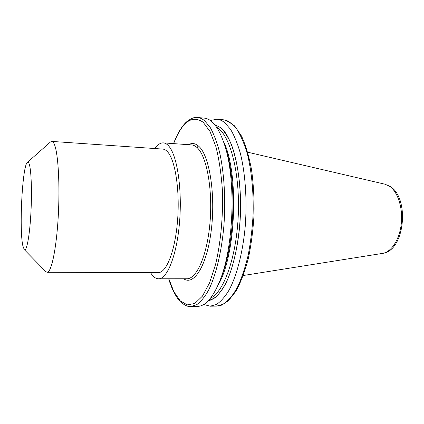 <?xml version="1.0" encoding="UTF-8"?>
<svg xmlns="http://www.w3.org/2000/svg" width="424" height="424" viewBox="0 0 424 424"><rect width="100%" height="100%" fill="white"/><g stroke="black" fill="none" stroke-linecap="round" stroke-linejoin="round"><path stroke-width="0.64" d="M24.242 249.609L45.871 271.651L47.122 272.277L158.364 272.553C166.362 272.939 175.123 251.056 177.529 220.936C179.999 190.858 175.313 160.367 167.724 151.999C166.123 150.17 164.48 149.2 162.784 149.084L51.808 141.409L50.509 141.945L27.364 162.381C22.366 165.699 19.032 229.347 22.859 245.846L24.242 249.609C26.452 252.126 29.415 237.636 30.735 215.933C32.081 194.277 31.387 171.026 29.351 164.459C28.742 162.445 28.079 161.756 27.364 162.381M47.122 272.277C51.304 272.696 56.35 249.402 58.199 217.284C60.086 185.209 58.183 152.894 54.346 144.324C53.541 142.443 52.693 141.473 51.808 141.409M150.515 272.537C152.921 276.628 155.576 278.716 158.481 278.785C167.263 279.209 176.956 255.078 179.585 221.72C182.288 188.404 177.009 154.861 168.625 145.93C166.913 144.022 165.153 143.005 163.341 142.877C160.442 142.74 157.643 144.626 154.951 148.543M208.29 300.759C214.252 299.545 219.987 293.97 225.499 284.032C232.538 269.839 237.88 247.966 239.894 223.628C243.259 180.11 233.969 138.049 220.766 127.688L214.597 124.518M203.737 304.48L210.198 306.208L216.547 304.395C220.835 301.501 224.99 296.779 229.002 290.223C236.809 275.674 242.862 252.466 245.242 226.252C247.245 199.874 245.316 172.939 240.201 152.741C237.408 143.243 234.175 135.426 230.502 129.278L224.646 122.615C222.097 120.58 219.51 119.446 216.887 119.224L210.32 120.48M197.446 306.409C205.46 306.266 212.938 297.701 219.886 280.725C233.799 247.208 236.21 179.755 224.731 145.331C219.017 127.9 212.164 118.826 204.188 118.105L197.52 117.522C199.985 117.734 202.407 118.858 204.797 120.904L210.283 127.603C213.722 133.793 216.744 141.69 219.346 151.278C224.111 171.683 225.854 198.936 223.904 225.637C221.598 252.169 215.843 275.658 208.465 290.371C204.675 297.001 200.764 301.777 196.725 304.692L190.758 306.515L197.446 306.409M219.886 280.725L221.545 276.464C234.615 244.892 236.862 182.124 226.082 149.698L224.731 145.331M385.024 184.217L390.016 186.374C409.992 197.982 404.888 251.04 382.549 253.393C391.426 252.095 399.71 239.364 401.316 223.395C402.98 207.442 397.579 191.335 389.264 186.057L385.024 184.217L247.701 152.205M158.481 278.785L186.82 278.764C196.588 279.172 207.23 255.434 209.997 222.642C212.837 189.888 206.843 156.853 197.494 147.981C195.586 146.089 193.62 145.066 191.611 144.923L163.341 142.877M188.494 144.701C192.109 142.665 195.655 143.312 199.148 146.64C209.583 156.249 215.731 195.162 211.247 230.481C206.87 265.869 193.832 286.083 183.698 278.764M208.348 300.701L214.655 297.993C218.879 294.383 222.907 288.866 226.734 281.441C234.106 265.117 239.279 240.175 240.424 213.675C241.177 187.159 237.8 161.915 231.615 145.109C228.324 137.424 224.704 131.631 220.745 127.73L214.65 124.582M210.564 298.125C223.952 292.226 236.857 256.075 238.33 213.601C239.894 171.132 229.607 134.148 216.675 127.306M218.143 284.939C236.226 255.444 239.226 171.715 223.294 141.001M210.198 306.208L216.712 306.101L223.777 303.96C228.536 300.536 233.099 294.961 237.467 287.223C241.606 278.308 245.162 267.687 248.135 255.365C250.663 242.295 252.328 228.552 253.117 214.131C253.632 192.475 251.66 171.731 247.589 154.781C244.542 144.287 240.959 135.765 236.836 129.214C232.522 123.919 228.032 120.776 223.379 119.791L216.887 119.224M198.125 145.724L197.239 147.96M168.805 278.775L173.898 291.76L180.115 300.743L187.201 304.882L194.791 303.489L202.428 296.148L209.567 282.882L215.62 264.258C220.756 242.523 223.22 216.198 222.425 190.673C221.312 174.132 219.144 159.482 215.927 146.725L210.071 131.588L203.154 122.234C191.998 114.602 182.156 121.73 173.639 143.619M382.549 253.393L243.286 275.51M197.52 117.522C194.907 116.796 191.251 118.248 186.549 121.874C181.917 126.039 177.571 133.284 173.517 143.614M168.678 278.78C172.149 290.795 177.9 299.842 181.085 302.333C185.034 305.54 188.261 306.934 190.758 306.515M216.712 306.101L221.413 305.206L228.361 300.807L236.009 291.129C240.768 282.358 244.871 271.487 248.316 258.523C251.257 244.611 253.17 229.845 254.066 214.215C254.299 198.57 253.451 183.698 251.517 169.605C249.01 156.419 245.703 145.273 241.585 136.168L234.657 125.944L228.032 121.031L223.379 119.791"/></g></svg>

